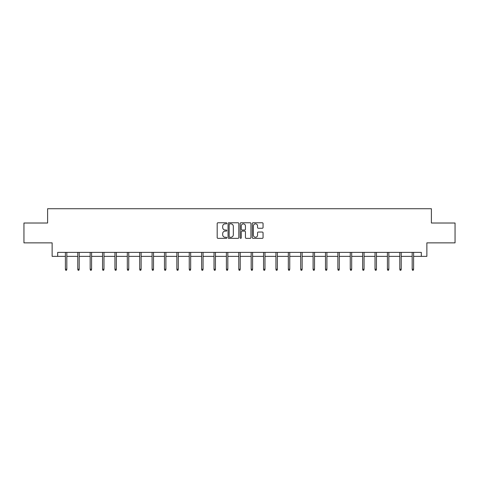 <?xml version="1.0" encoding="UTF-8"?>
<svg xmlns="http://www.w3.org/2000/svg" width="479" height="479" viewBox="0 0 479 479"><rect width="100%" height="100%" fill="white"/><g stroke="black" fill="none" stroke-linecap="round" stroke-linejoin="round"><path stroke-width="0.72" d="M226.801 223.316A0.545 0.545 0 0 0 226.25 222.765L217.975 222.765A0.778 0.778 0 0 0 217.191 223.549L217.191 237.572A0.778 0.778 0 0 0 217.975 238.35L226.25 238.35A0.545 0.545 0 0 0 226.801 237.806A0.545 0.545 0 0 0 226.25 237.261L225.178 237.261A2.491 2.491 0 0 1 222.687 234.77L222.687 233.602A2.491 2.491 0 0 1 225.178 231.106L226.25 231.106A0.545 0.545 0 0 0 226.801 230.561A0.545 0.545 0 0 0 226.25 230.016L225.178 230.016A2.491 2.491 0 0 1 222.687 227.519L222.687 226.351A2.491 2.491 0 0 1 225.178 223.861L226.25 223.861A0.545 0.545 0 0 0 226.801 223.316M262.276 228.261A0.778 0.778 0 0 0 263.055 227.483L263.055 223.549A0.778 0.778 0 0 0 262.276 222.765L253.08 222.765A0.778 0.778 0 0 0 252.301 223.549L252.301 237.572A0.778 0.778 0 0 0 253.08 238.35L262.276 238.35A0.778 0.778 0 0 0 263.055 237.572L263.055 232.818A0.778 0.778 0 0 0 262.276 232.04L258.337 232.04A0.778 0.778 0 0 0 257.558 232.818L257.558 235.177A2.084 2.084 0 0 1 255.475 237.261A2.084 2.084 0 0 1 253.391 235.177L253.391 225.944A2.084 2.084 0 0 1 255.475 223.861A2.084 2.084 0 0 1 257.558 225.944L257.558 227.483A0.778 0.778 0 0 0 258.337 228.261L262.276 228.261M57.69 256.361L57.69 252.391L421.31 252.391L421.31 256.361L426.867 256.361L426.867 242.865L455.05 242.865L455.05 223.016L431.393 223.016L431.393 208.73L47.607 208.73L47.607 223.016L23.95 223.016L23.95 242.865L52.133 242.865L52.133 256.361L65.395 256.361M238.817 223.549A0.778 0.778 0 0 0 238.039 222.765L228.842 222.765A0.778 0.778 0 0 0 228.064 223.549L228.064 237.572A0.778 0.778 0 0 0 228.842 238.35L238.039 238.35A0.778 0.778 0 0 0 238.817 237.572L238.817 223.549M240.961 222.765L250.158 222.765A0.778 0.778 0 0 1 250.936 223.549L250.936 237.572A0.778 0.778 0 0 1 250.158 238.35L246.224 238.35A0.778 0.778 0 0 1 245.44 237.572L245.44 231.884A0.778 0.778 0 0 0 244.661 231.106L242.051 231.106A0.778 0.778 0 0 0 241.272 231.884L241.272 237.806A0.545 0.545 0 0 1 240.727 238.35A0.545 0.545 0 0 1 240.183 237.806L240.183 223.549A0.778 0.778 0 0 1 240.961 222.765M66.82 256.361L77.778 256.361M79.209 256.361L90.166 256.361M91.591 256.361L102.548 256.361M103.979 256.361L114.936 256.361M116.361 256.361L127.318 256.361M128.749 256.361L139.706 256.361M141.131 256.361L152.088 256.361M153.519 256.361L164.477 256.361M165.902 256.361L176.859 256.361M178.29 256.361L189.247 256.361M190.672 256.361L201.629 256.361M203.06 256.361L214.017 256.361M215.442 256.361L226.399 256.361M227.83 256.361L238.787 256.361M240.213 256.361L251.17 256.361M252.601 256.361L263.558 256.361M264.983 256.361L275.94 256.361M277.371 256.361L288.328 256.361M289.753 256.361L300.71 256.361M302.141 256.361L313.098 256.361M314.523 256.361L325.481 256.361M326.912 256.361L337.869 256.361M339.294 256.361L350.251 256.361M351.682 256.361L362.639 256.361M364.064 256.361L375.021 256.361M376.452 256.361L387.409 256.361M388.834 256.361L399.791 256.361M401.222 256.361L412.179 256.361M413.605 256.361L421.31 256.361M229.698 223.861A0.545 0.545 0 0 0 229.154 224.406L229.154 236.716A0.545 0.545 0 0 0 229.698 237.261L230.83 237.261A2.491 2.491 0 0 0 233.327 234.77L233.327 226.351A2.491 2.491 0 0 0 230.83 223.861L229.698 223.861M245.44 225.98A2.084 2.084 0 0 0 243.356 223.897A2.084 2.084 0 0 0 241.272 225.98L241.272 229.237A0.778 0.778 0 0 0 242.051 230.016L244.661 230.016A0.778 0.778 0 0 0 245.44 229.237L245.44 225.98M65.395 269.24L65.713 270.27L66.503 270.27L66.82 269.24L65.395 269.24L65.395 252.391M66.82 269.24L66.82 252.391M77.778 269.24L78.095 270.27L78.891 270.27L79.209 269.24L77.778 269.24L77.778 252.391M79.209 269.24L79.209 252.391M90.166 269.24L90.483 270.27L91.273 270.27L91.591 269.24L90.166 269.24L90.166 252.391M91.591 269.24L91.591 252.391M102.548 269.24L102.865 270.27L103.662 270.27L103.979 269.24L102.548 269.24L102.548 252.391M103.979 269.24L103.979 252.391M114.936 269.24L115.253 270.27L116.044 270.27L116.361 269.24L114.936 269.24L114.936 252.391M116.361 269.24L116.361 252.391M127.318 269.24L127.636 270.27L128.432 270.27L128.749 269.24L127.318 269.24L127.318 252.391M128.749 269.24L128.749 252.391M139.706 269.24L140.024 270.27L140.814 270.27L141.131 269.24L139.706 269.24L139.706 252.391M141.131 269.24L141.131 252.391M152.088 269.24L152.406 270.27L153.202 270.27L153.519 269.24L152.088 269.24L152.088 252.391M153.519 269.24L153.519 252.391M164.477 269.24L164.794 270.27L165.584 270.27L165.902 269.24L164.477 269.24L164.477 252.391M165.902 269.24L165.902 252.391M176.859 269.24L177.176 270.27L177.972 270.27L178.29 269.24L176.859 269.24L176.859 252.391M178.29 269.24L178.29 252.391M189.247 269.24L189.564 270.27L190.355 270.27L190.672 269.24L189.247 269.24L189.247 252.391M190.672 269.24L190.672 252.391M201.629 269.24L201.946 270.27L202.743 270.27L203.06 269.24L201.629 269.24L201.629 252.391M203.06 269.24L203.06 252.391M214.017 269.24L214.335 270.27L215.125 270.27L215.442 269.24L214.017 269.24L214.017 252.391M215.442 269.24L215.442 252.391M226.399 269.24L226.717 270.27L227.513 270.27L227.83 269.24L226.399 269.24L226.399 252.391M227.83 269.24L227.83 252.391M238.787 269.24L239.105 270.27L239.895 270.27L240.213 269.24L238.787 269.24L238.787 252.391M240.213 269.24L240.213 252.391M251.17 269.24L251.487 270.27L252.283 270.27L252.601 269.24L251.17 269.24L251.17 252.391M252.601 269.24L252.601 252.391M263.558 269.24L263.875 270.27L264.665 270.27L264.983 269.24L263.558 269.24L263.558 252.391M264.983 269.24L264.983 252.391M275.94 269.24L276.257 270.27L277.054 270.27L277.371 269.24L275.94 269.24L275.94 252.391M277.371 269.24L277.371 252.391M288.328 269.24L288.645 270.27L289.436 270.27L289.753 269.24L288.328 269.24L288.328 252.391M289.753 269.24L289.753 252.391M300.71 269.24L301.028 270.27L301.824 270.27L302.141 269.24L300.71 269.24L300.71 252.391M302.141 269.24L302.141 252.391M313.098 269.24L313.416 270.27L314.206 270.27L314.523 269.24L313.098 269.24L313.098 252.391M314.523 269.24L314.523 252.391M325.481 269.24L325.798 270.27L326.594 270.27L326.912 269.24L325.481 269.24L325.481 252.391M326.912 269.24L326.912 252.391M337.869 269.24L338.186 270.27L338.976 270.27L339.294 269.24L337.869 269.24L337.869 252.391M339.294 269.24L339.294 252.391M350.251 269.24L350.568 270.27L351.364 270.27L351.682 269.24L350.251 269.24L350.251 252.391M351.682 269.24L351.682 252.391M362.639 269.24L362.956 270.27L363.747 270.27L364.064 269.24L362.639 269.24L362.639 252.391M364.064 269.24L364.064 252.391M375.021 269.24L375.338 270.27L376.135 270.27L376.452 269.24L375.021 269.24L375.021 252.391M376.452 269.24L376.452 252.391M387.409 269.24L387.727 270.27L388.517 270.27L388.834 269.24L387.409 269.24L387.409 252.391M388.834 269.24L388.834 252.391M399.791 269.24L400.109 270.27L400.905 270.27L401.222 269.24L399.791 269.24L399.791 252.391M401.222 269.24L401.222 252.391M412.179 269.24L412.497 270.27L413.287 270.27L413.605 269.24L412.179 269.24L412.179 252.391M413.605 269.24L413.605 252.391"/></g></svg>
